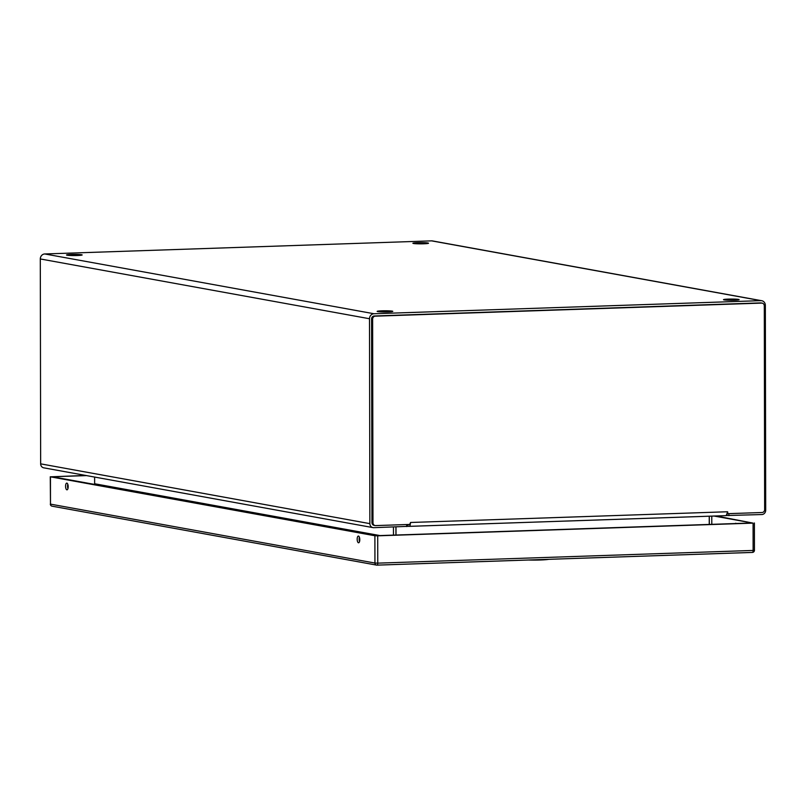 <?xml version="1.0" encoding="UTF-8"?>
<svg xmlns="http://www.w3.org/2000/svg" width="806" height="806" viewBox="0 0 806 806"><rect width="100%" height="100%" fill="white"/><g stroke="black" fill="none" stroke-linecap="round" stroke-linejoin="round"><path stroke-width="1.21" d="M427.915 242.999A7.818 0.605 179.9 0 1 428.52 243.231A7.818 0.605 179.9 0 1 420.702 243.845A7.818 0.605 179.9 0 1 412.874 243.261A7.818 0.605 179.9 0 1 419.16 242.656A7.818 0.605 179.9 0 1 427.915 242.999M81.567 254.716A7.818 0.605 179.9 0 1 82.172 254.948A7.818 0.605 179.9 0 1 74.353 255.562A7.818 0.605 179.9 0 1 66.525 254.978A7.818 0.605 179.9 0 1 72.812 254.384A7.818 0.605 179.9 0 1 81.567 254.716M392.179 311.126A7.818 0.605 179.9 0 1 392.794 311.358A7.818 0.605 179.9 0 1 384.966 311.972A7.818 0.605 179.9 0 1 377.148 311.388A7.818 0.605 179.9 0 1 383.424 310.784A7.818 0.605 179.9 0 1 392.179 311.126M738.538 299.409A7.818 0.605 179.9 0 1 739.142 299.641A7.818 0.605 179.9 0 1 731.324 300.255A7.818 0.605 179.9 0 1 723.496 299.671A7.818 0.605 179.9 0 1 729.783 299.066A7.818 0.605 179.9 0 1 738.538 299.409M407.806 526.348L373.732 527.678A4.181 3.849 -79.7 0 1 369.873 523.638L369.511 318.743A4.866 4.473 -79.7 0 1 373.994 313.746L760.844 300.648A4.866 4.473 -79.7 0 1 765.347 305.353L765.7 510.238A4.181 3.849 -79.7 0 1 761.851 514.54L725.964 515.548M761.72 300.719L432.51 240.934A4.866 4.473 100.3 0 0 431.633 240.863L44.773 253.961A4.866 4.473 100.3 0 0 40.3 258.958L40.653 463.853A4.181 3.849 100.3 0 0 43.766 467.833L372.987 527.618M94.433 484.386L94.624 483.872A0.897 0.826 100.3 0 0 94.634 483.751L94.624 477.071M393.459 527.013L393.469 535.113M711.769 516.132L711.789 524.343M395.948 535.033L395.927 526.923M709.31 524.434L709.3 516.213M762.174 303.137L761.136 302.945A2.861 2.63 100.3 0 0 760.622 302.905L374.226 315.982A2.861 2.63 100.3 0 0 371.586 318.924L371.949 522.641A2.861 2.63 100.3 0 0 374.075 525.361L375.112 525.552A2.861 2.63 -79.7 0 1 372.987 522.832L372.624 319.116A2.861 2.63 -79.7 0 1 375.264 316.174L761.66 303.096A2.861 2.63 -79.7 0 1 764.3 305.857L764.652 509.573A2.861 2.63 -79.7 0 1 762.023 512.515L727.919 513.664L727.596 511.75L726.669 514.52L727.919 513.664M726.669 514.52A4.181 1.612 88.1 0 1 725.612 515.659L409.085 526.368A4.181 1.612 88.1 0 0 410.133 525.23L409.73 524.434L410.556 522.479L410.133 525.23L409.73 524.434L375.626 525.593A2.861 2.63 -79.7 0 1 375.112 525.552M725.612 515.659A4.181 1.612 88.1 0 1 725.481 515.649L409.216 526.348M409.085 526.368A4.181 1.612 88.1 0 1 408.944 526.358L407.977 526.187M396.008 535.033L395.998 526.923M709.23 516.213L709.25 524.434M528.434 560.009A15.485 1.189 -0.1 0 0 548.755 559.324M714.106 516.052L752.26 522.973L376.876 535.678L52.42 476.759L86.534 475.6M50.446 476.83L50.486 504.133L374.941 563.051L374.891 535.748L50.446 476.83L85.708 475.449M374.891 535.748L377.702 535.829L377.752 563.142L753.126 550.438L753.086 523.124L377.702 535.829M753.086 523.124L716.081 515.981M357.179 539.184A3.365 1.29 -91.9 0 0 358.599 542.781A3.365 1.29 -91.9 0 0 359.778 539.375A3.365 1.29 -91.9 0 0 358.368 536.061A3.365 1.29 -91.9 0 0 357.179 539.184M65.578 486.23A3.365 1.29 -91.9 0 0 66.999 489.826A3.365 1.29 -91.9 0 0 68.178 486.421A3.365 1.29 -91.9 0 0 66.767 483.106A3.365 1.29 -91.9 0 0 65.578 486.23M359.395 537.219A3.365 1.29 -91.9 0 0 359.154 539.113A3.365 1.29 -91.9 0 0 359.536 541.551M67.795 484.265A3.365 1.29 -91.9 0 0 67.553 486.159A3.365 1.29 -91.9 0 0 67.936 488.597M735.253 523.557A3.365 1.29 88.1 0 1 735.727 523.285A3.365 1.29 88.1 0 1 736.231 523.517M44.773 253.961L373.994 313.746M760.844 300.648L431.633 240.863M406.657 524.545L406.657 526.56M728.926 515.659L728.926 513.634M40.3 258.958L369.511 318.743M40.653 463.853L369.873 523.638M379.999 535.577L94.634 483.751M378.901 535.607L94.574 483.983M372.987 522.832L371.949 522.641M372.624 319.116L371.586 318.924M375.264 316.174L374.226 315.982M761.66 303.096L760.622 302.905M410.556 522.479L727.083 511.77M754.285 550.216L753.126 550.438A2.146 0.826 -91.9 0 1 752.371 552.432A2.146 0.826 -91.9 0 1 752.3 552.422L377.067 565.127M377.752 563.142L374.941 563.051A2.146 1.975 -79.7 0 0 376.543 565.097A2.146 2.146 0 0 0 376.996 565.137A2.146 0.826 -91.9 0 0 377.752 563.142M50.274 476.759L50.486 504.133A2.146 1.975 100.3 0 0 52.088 506.178L376.543 565.097A2.146 1.975 -79.7 0 0 376.926 565.127A2.146 0.826 -91.9 0 0 376.996 565.137L752.371 552.432A2.146 2.146 0 0 0 754.446 550.286L754.396 522.973M52.088 506.178A2.146 2.146 0 0 1 50.325 504.072L50.486 504.012M407.967 524.494L407.977 526.409M410.113 525.169L409.257 524.353"/></g></svg>
